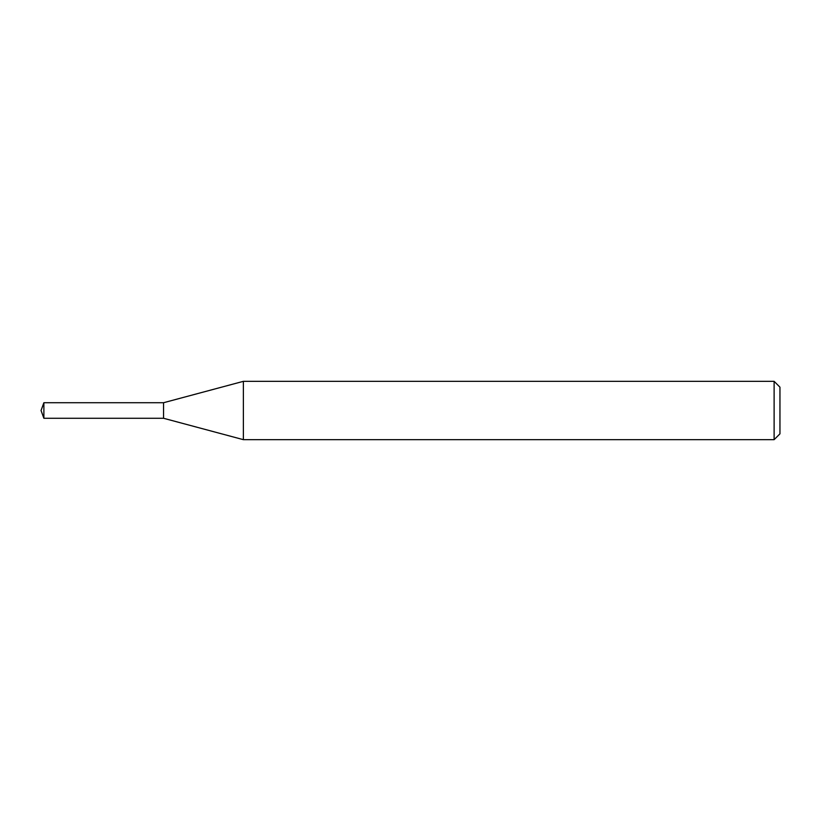 <?xml version="1.0" encoding="UTF-8"?>
<svg xmlns="http://www.w3.org/2000/svg" width="821" height="821" viewBox="0 0 821 821"><rect width="100%" height="100%" fill="white"/><g stroke="black" fill="none" stroke-linecap="round" stroke-linejoin="round"><path stroke-width="1.23" d="M243.375 439.666L243.375 381.334L774.121 381.334L774.121 439.666L243.375 439.666L163.553 418.279L163.553 402.721L243.375 381.334M774.121 381.334L779.95 387.163L779.95 433.837L774.121 439.666M163.553 418.279L163.553 402.721L43.882 402.721L43.882 418.279L163.553 418.279M43.882 418.279L41.05 410.5L43.882 402.721"/></g></svg>

